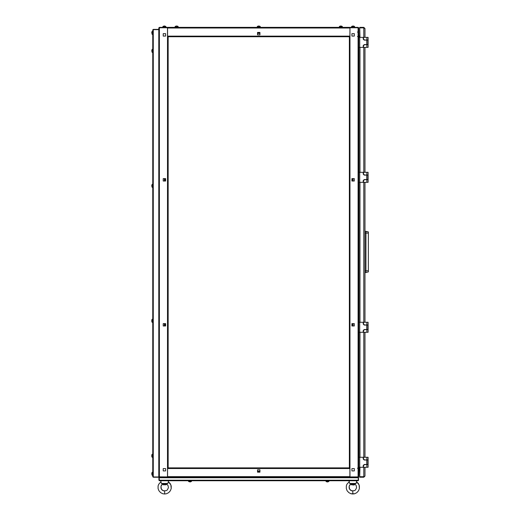 <?xml version="1.0" encoding="UTF-8"?>
<svg xmlns="http://www.w3.org/2000/svg" width="520" height="520" viewBox="0 0 520 520"><rect width="100%" height="100%" fill="white"/><g stroke="black" fill="none" stroke-linecap="round" stroke-linejoin="round"><path stroke-width="0.78" d="M349.349 406.588L349.349 467.883L349.973 467.883L349.973 477.256L358.098 477.256L358.098 476.879L349.973 476.879M349.915 27.755L358.098 27.748L358.098 27.372L349.973 27.372L349.973 36.745L349.349 36.745L349.349 69.921M349.915 467.883L349.915 477.256L167.583 477.256L167.583 467.883L349.349 467.883L349.349 36.745L167.583 36.745L167.583 27.372L159.399 27.372L159.399 27.748L167.525 27.748L167.525 36.745L178.705 36.745M358.222 476.873L358.599 480.253L358.098 480.753L159.399 480.753L158.899 480.253L158.899 477.757L159.399 477.256L167.525 477.256L167.525 467.883L168.149 467.883L168.149 36.745L170.086 36.745M167.583 27.755L167.525 27.372L349.973 27.372L349.915 36.745M359.723 47.366L363.22 47.366L363.22 45.617L364.221 44.616L367.848 44.616L367.848 40.118L364.221 40.118L363.22 39.117L363.22 37.369L359.723 37.369L359.723 47.366L358.722 47.366M358.722 37.369L359.723 37.369M368.095 37.369L368.095 39.995L366.847 39.995L366.847 37.369L368.095 37.369L368.095 47.366L366.847 47.366L366.847 44.739L368.095 44.739L368.095 47.366M359.723 182.332L363.22 182.332L363.22 180.583L364.221 179.582L367.848 179.582L367.848 175.084L364.221 175.084L363.22 174.083L363.22 172.334L359.723 172.334L359.723 182.332L358.722 182.332L358.722 183.644M358.722 51.051L358.722 172.334L359.723 172.334M368.095 172.334L368.095 174.961L366.847 174.961L366.847 172.334L368.095 172.334L368.095 182.332L366.847 182.332L366.847 179.706L368.095 179.706L368.095 182.332M359.723 332.293L363.22 332.293L363.22 330.544L364.221 329.543L367.848 329.543L367.848 325.046L364.221 325.046L363.22 324.044L363.22 322.296L359.723 322.296L359.723 332.293L358.722 332.293M358.722 322.296L359.723 322.296M368.095 322.296L368.095 324.922L366.847 324.922L366.847 322.296L368.095 322.296L368.095 332.293L366.847 332.293L366.847 329.667L368.095 329.667L368.095 332.293M359.723 467.259L363.22 467.259L363.22 465.51L364.221 464.51L367.848 464.51L367.848 460.012L364.221 460.012L363.22 459.01L363.22 457.262L359.723 457.262L359.723 467.259L358.722 467.259M358.722 457.262L359.723 457.262M368.095 457.262L368.095 459.882L366.847 459.882L366.847 457.262L368.095 457.262L368.095 467.259L366.847 467.259L366.847 464.633L368.095 464.633L368.095 467.259M364.969 272.558L365.969 272.558L365.969 231.316L368.342 231.953L368.342 270.81L364.969 270.81M365.969 272.558L368.342 271.921L368.342 270.81M165.899 27.118L165.899 26.54L165.899 27.118L165.899 26.54L162.897 26.54L162.897 27.118L162.955 26.429L165.841 26.429L164.573 26L165.841 26.429M164.222 26L164.573 26M163.625 26.098L162.955 26.429M175.143 27.118L175.201 26.429L178.087 26.429L177.417 26.098M176.469 26L176.819 26M175.87 26.098L175.201 26.429M339.352 27.118L339.411 26.429L342.297 26.429L341.029 26L342.297 26.429M340.672 26L341.029 26M340.08 26.098L339.411 26.429L340.074 26.098M351.598 27.118L351.656 26.429L354.543 26.429L353.873 26.098M352.924 26L353.275 26M352.326 26.098L351.656 26.429M257.25 27.118L257.309 26.429L260.189 26.429L259.519 26.098M258.57 26L258.928 26M257.978 26.098L257.309 26.429M167.863 483.503L168.35 481.728L170.196 483.561L171.197 485.934L171.197 488.631L170.358 490.776L168.656 492.648L166.536 493.721L164.645 494L164.645 491.004L162.396 490.282L161.493 489.353L160.927 488.04L161.109 485.797L162.792 483.873L161.466 485.108L160.907 486.486L161.493 489.353L163.566 490.854L166.328 490.62L167.31 489.938L168.422 487.669L168.031 485.459L166.504 483.873L167.863 483.503L161.434 483.503L162.792 483.873M166.147 483.951L163.15 483.951L163.15 484.763L166.147 484.763L166.504 483.873L166.147 483.951M356.063 483.503L356.551 481.728L358.397 483.561L359.398 485.934L359.398 488.631L358.56 490.776L356.856 492.648L354.738 493.721L352.846 494L352.846 491.004L350.597 490.282L349.694 489.353L349.128 488.04L349.31 485.797L350.994 483.873L349.668 485.108L349.109 486.486L349.694 489.353L351.767 490.854L354.529 490.62L355.511 489.938L356.623 487.669L356.232 485.459L354.705 483.873L356.063 483.503L349.635 483.503L350.994 483.873M354.348 483.951L351.351 483.951L351.351 484.763L354.348 484.763L354.705 483.873L354.107 485.004L351.351 484.763M328.926 481.442L327.815 481.878L328.926 481.442L326.04 481.442L326.703 481.78L325.981 481.332L328.926 481.442L328.978 480.753L325.981 480.753L325.981 481.332L325.981 480.753M327.659 481.878L327.301 481.878M152.776 457.262L152.087 457.204L152.087 454.318L151.756 455.585M152.776 454.259L152.198 454.259L152.198 457.262L151.756 455.936M152.776 322.296L152.087 322.238L152.087 319.351L151.756 320.619M152.776 319.293L152.198 319.293L152.198 322.296L151.756 320.97M152.776 187.33L152.087 187.272L152.087 184.386L151.756 185.653M152.776 184.327L152.198 184.327L152.198 187.33L151.756 186.004M152.776 52.364L152.087 52.306L152.087 49.419L151.756 50.687M152.776 49.368L152.198 49.368L152.198 52.364L151.756 51.044M152.776 34.372L152.087 34.313L152.087 31.428L151.749 32.09M152.087 34.313L151.756 32.097M152.776 475.254L152.087 475.196L152.087 472.31L151.756 473.577M152.087 475.196L151.756 473.935M163.15 484.763L166.147 484.763M191.516 480.753L191.458 481.442L188.572 481.442L189.241 481.774M190.197 481.878L189.839 481.878M190.788 481.774L190.353 481.878L190.788 481.774M175.143 26.54L178.087 26.429L178.145 27.118M339.352 26.54L342.355 26.54L342.355 27.118M351.598 26.54L354.543 26.429M257.25 26.54L260.189 26.429L260.247 27.118L260.247 26.54M152.198 34.372L152.087 31.428M152.198 475.254L152.087 472.31M190.794 481.78L191.516 481.332L188.572 481.442M168.337 481.748L170.905 484.926L171.197 488.631L170.358 490.776L168.656 492.648L166.536 493.721L164.645 494L162.747 493.714L160.628 492.642L158.931 490.769L158.093 488.625L158.106 485.921L158.698 484.244L160.947 481.728L160.901 480.753M356.538 481.748L359.106 484.926L359.398 488.631L358.56 490.776L356.856 492.648L354.738 493.721L350.948 493.714L348.829 492.642L347.132 490.769L346.3 488.625L346.307 485.921L346.899 484.244L349.147 481.728L349.102 480.753L349.635 483.503M164.645 494L162.747 493.714L160.628 492.642L158.931 490.769L158.093 488.625L158.106 485.921L158.698 484.244L160.947 481.728L161.434 483.503M352.846 494L350.948 493.714L348.829 492.642L347.132 490.769L346.3 488.625L346.307 485.921L346.899 484.244L349.147 481.728M358.976 467.259L358.722 476.632L358.722 468.754L358.976 468.13L359.723 468.13M359.97 467.259L359.723 476.716L359.723 468.507L358.976 468.507M358.462 476.827L358.384 477.185M358.722 476.632L358.722 27.995L358.098 27.748L358.098 476.879L358.644 476.925M358.345 27.768L358.722 27.995L358.722 38.428M351.91 325.358L352.664 325.358L352.664 323.609L352.664 325.358L351.91 325.358L351.91 323.609L352.664 323.609M352.664 181.019L352.664 179.27L351.91 179.27L352.664 179.27L352.664 181.019L351.91 181.019L351.91 179.27M353.1 178.646L354.289 178.646L354.289 181.019L353.1 181.019L353.1 178.646M351.91 470.945L351.91 468.572L354.289 468.572L354.289 470.945L351.91 470.945L354.289 470.945L354.289 468.572L351.91 468.572L351.91 470.945M353.1 323.609L354.289 323.609L354.289 325.981L353.1 325.981L353.1 323.609M351.91 36.056L351.91 33.683L354.289 33.683L354.289 36.056L351.91 36.056L354.289 36.056L354.289 33.683L351.91 33.683L351.91 36.056M349.973 27.748L358.131 27.748M358.722 40.053L358.722 44.681M358.722 46.306L358.722 48.678M358.722 186.017L358.722 297.173M349.349 128.531L349.349 207.389M349.349 269.12L349.349 344.851M349.349 72.3L349.349 73.047M349.349 75.419L349.349 76.174M349.349 78.546L349.349 79.293M349.349 81.672L349.349 82.42M349.349 84.792L349.349 85.547M349.349 87.919L349.349 88.666M349.349 91.039L349.349 91.793M349.349 94.166L349.349 94.913M349.349 97.292L349.349 98.04M349.349 100.412L349.349 101.166M349.349 103.538L349.349 104.286M349.349 106.665L349.349 107.413M349.349 109.785L349.349 110.539M349.349 112.912L349.349 113.659M349.349 116.038L349.349 116.785M349.349 119.158L349.349 119.912M349.349 122.284L349.349 123.032M349.349 125.411L349.349 126.159M349.349 209.761L349.349 210.509M349.349 212.888L349.349 213.636M349.349 216.008L349.349 216.762M349.349 219.135L349.349 219.882M349.349 222.261L349.349 223.008M349.349 225.381L349.349 226.135M349.349 228.508L349.349 229.255M349.349 231.628L349.349 232.381M349.349 234.754L349.349 235.502M349.349 237.881L349.349 238.628M349.349 241L349.349 241.755M349.349 244.127L349.349 244.875M349.349 247.254L349.349 248.001M349.349 250.374L349.349 251.128M349.349 253.5L349.349 254.248M349.349 256.627L349.349 257.374M349.349 259.747L349.349 260.5M349.349 262.873L349.349 263.62M349.349 266L349.349 266.747M349.349 347.224L349.349 347.978M349.349 350.35L349.349 351.098M349.349 353.476L349.349 354.224M349.349 356.597L349.349 357.351M349.349 359.723L349.349 360.471M349.349 362.85L349.349 363.597M349.349 365.969L349.349 366.724M349.349 369.096L349.349 369.844M349.349 372.216L349.349 372.97M349.349 375.343L349.349 376.09M349.349 378.469L349.349 379.216M349.349 381.589L349.349 382.343M349.349 384.716L349.349 385.463M349.349 387.842L349.349 388.59M349.349 390.962L349.349 391.716M349.349 394.089L349.349 394.836M349.349 397.215L349.349 397.963M349.349 400.335L349.349 401.089M349.349 403.462L349.349 404.209M351.91 323.609L351.91 325.981L354.289 325.981L354.289 323.609L351.91 323.609M351.91 178.646L351.91 181.019L354.289 181.019L354.289 178.646L351.91 178.646M359.723 36.491L358.976 36.491L358.722 35.867L359.723 36.12L359.723 27.905L359.97 37.369M358.976 37.369L358.976 36.12M358.741 36.095L358.722 32.461M358.098 37.291L358.098 27.748L358.553 27.573M259.935 471.192L259.935 469.82L259.935 471.192L259.935 469.82L257.562 469.82L257.562 472.193L259.935 472.193L259.935 469.82L257.562 469.82L257.562 471.192L257.562 469.82L257.562 471.192L259.935 471.192L257.562 471.192M257.562 471.634L259.935 471.634L259.935 472.193L257.562 472.193L257.562 471.634M159.231 477.23L159.399 476.879L167.525 476.879L159.354 476.873L159.231 477.23L158.776 476.632L159.367 476.879M153.14 476.964L152.776 476.756L152.776 29.868L153.276 29.373L158.776 29.373L158.776 27.995L158.776 29.653L153.133 29.66M165.588 179.27L164.834 179.27L164.834 181.019L164.834 179.27L165.588 179.27L165.588 181.019L164.834 181.019M164.834 323.609L164.834 325.358L165.588 325.358L164.834 325.358L164.834 323.609L165.588 323.609L165.588 325.358M164.398 325.981L163.209 325.981L163.209 323.609L164.398 323.609L164.398 325.981M165.588 33.683L165.588 36.056L163.209 36.056L163.209 33.683L165.588 33.683L163.209 33.683L163.209 36.056L165.588 36.056L165.588 33.683M164.398 181.019L163.209 181.019L163.209 178.646L164.398 178.646L164.398 181.019M165.588 468.572L165.588 470.945L163.209 470.945L163.209 468.572L165.588 468.572L163.209 468.572L163.209 470.945L165.588 470.945L165.588 468.572M159.399 474.507L159.399 27.748L158.776 27.995L158.776 476.97L153.276 476.97L153.276 29.653L152.776 29.868M168.149 412.834L168.149 410.462M168.149 409.708L168.149 407.335M168.149 300.365L168.149 297.986M168.149 281.619L168.149 279.24M168.149 172.269L168.149 169.897M168.149 169.15L168.149 166.77M168.149 94.166L168.149 91.793M168.149 91.039L168.149 88.666M168.149 75.419L168.149 73.047M165.588 181.019L165.588 178.646L163.209 178.646L163.209 181.019L165.588 181.019M165.588 325.981L165.588 323.609L163.209 323.609L163.209 325.981L165.588 325.981M159.035 27.801L159.399 27.372M159.276 27.755L159.113 27.437M341.913 36.745L347.412 36.745M182.578 36.745L184.958 36.745M188.078 36.745L188.832 36.745L188.078 36.745M191.952 36.745L197.451 36.745M201.325 36.745L203.697 36.745M207.571 36.745L209.95 36.745M213.824 36.745L228.696 36.745M232.57 36.745L238.069 36.745M241.189 36.745L241.943 36.745L241.189 36.745M245.063 36.745L253.689 36.745M257.562 36.745L259.935 36.745M263.062 36.745L263.809 36.745L263.062 36.745M266.936 36.745L269.308 36.745M272.435 36.745L273.182 36.745L272.435 36.745M276.308 36.745L281.808 36.745M284.928 36.745L285.682 36.745L284.928 36.745M288.054 36.745L288.802 36.745L288.054 36.745M291.928 36.745L294.3 36.745M298.175 36.745L303.673 36.745M307.548 36.745L322.419 36.745M325.546 36.745L326.293 36.745L325.546 36.745M329.42 36.745L334.919 36.745M338.039 36.745L338.793 36.745L338.039 36.745M257.562 32.435L257.562 34.807L259.935 34.807L259.935 32.435L257.562 32.435L257.562 32.994L259.935 32.994L259.935 32.435L257.562 32.435M349.915 27.372L167.583 27.372M259.935 33.43L259.935 34.807L259.935 33.43L257.562 33.43L259.935 33.43L259.935 34.807L257.562 34.807L257.562 33.43M345.04 36.745L344.292 36.745M332.54 36.745L331.793 36.745M320.047 36.745L319.293 36.745M316.921 36.745L316.173 36.745M313.794 36.745L313.047 36.745M310.674 36.745L309.92 36.745M301.301 36.745L300.547 36.745M279.428 36.745L278.681 36.745M251.316 36.745L250.562 36.745M248.19 36.745L247.442 36.745M235.69 36.745L234.942 36.745M226.317 36.745L225.569 36.745M223.197 36.745L222.443 36.745M220.071 36.745L219.323 36.745M216.944 36.745L216.197 36.745M195.078 36.745L194.331 36.745M176.332 36.745L175.584 36.745M173.206 36.745L172.458 36.745M152.776 476.756L153.251 476.97M153.276 29.653L158.776 29.653M153.276 477.256L158.776 477.256L153.276 477.003M359.97 332.293L359.97 457.262M359.97 182.332L359.97 322.296M363.799 467.259L363.799 476.716L359.723 476.716M363.799 27.372L363.799 27.872L359.723 27.872L359.723 27.372L363.799 27.372L364.969 28.548L363.799 27.905L359.723 27.905M359.97 172.334L359.97 47.366M363.799 476.716L364.969 476.079L363.799 477.256L359.723 477.256L359.723 476.756L363.799 476.756L363.799 477.256M364.969 28.548L364.969 37.369L364.969 28.548M364.969 47.366L364.969 172.334L364.969 47.366M364.969 182.332L364.969 322.296L364.969 182.332M364.969 332.293L364.969 457.262L364.969 332.293M364.969 467.259L364.969 476.079L364.969 467.259M366.847 37.369L363.474 37.369L363.474 38.994L364.468 39.995L366.847 39.995M366.847 44.739L364.468 44.739L363.474 45.741L363.474 47.366L366.847 47.366M366.847 172.334L363.474 172.334L363.474 173.959L364.468 174.961L366.847 174.961M366.847 179.706L364.468 179.706L363.474 180.707L363.474 182.332L366.847 182.332M366.847 322.296L363.474 322.296L363.474 323.921L364.468 324.922L366.847 324.922M366.847 329.667L364.468 329.667L363.474 330.668L363.474 332.293L366.847 332.293M366.847 457.262L363.474 457.262L363.474 458.887L364.468 459.882L366.847 459.882M366.847 464.633L364.468 464.633L363.474 465.634L363.474 467.259L366.847 467.259M364.969 231.316L368.342 231.953M357.409 468.175L358.443 468.429M358.761 468.631L358.722 472.257M357.409 32.038L358.345 32.246M358.488 36.264L357.409 36.543M158.899 480.253L159.204 477.594L159.399 480.753M358.098 480.753L358.599 477.757M358.345 477.757L358.066 477.256M358.312 480.279L358.312 477.757L159.185 477.757L159.432 477.256M349.973 477.256L167.525 477.256M357.975 27.372L159.523 27.372M354.601 27.118L354.601 26.54M168.35 481.728L168.395 480.753M356.551 481.728L356.597 480.753L356.551 481.728M326.709 481.774L327.145 481.878L326.709 481.774M152.087 457.204L151.749 456.534M152.087 454.318L151.749 454.987M152.087 322.238L151.749 321.568M152.087 319.351L151.749 320.021M151.756 32.695L151.756 33.046M188.519 480.753L188.519 481.332M358.098 27.748L358.098 473.818M358.098 471.946L358.098 467.428M358.098 271.479L358.098 270.478M358.098 267.982L358.098 267.358M358.098 262.36L358.098 261.729M358.098 259.233L358.098 258.232M349.973 36.745L349.973 467.883M358.976 457.262L358.976 332.293M358.976 322.296L358.976 182.332M358.976 172.334L358.976 47.366M349.915 468.507L167.583 468.507M167.583 476.632L349.915 476.632M159.399 476.879L159.399 30.693M159.399 33.618L159.399 48.685M159.399 51.617L159.399 183.651M159.399 186.583L159.399 318.617M159.399 321.542L159.399 453.635M159.399 456.508L159.399 471.575M167.525 467.883L167.525 36.745M167.583 36.12L349.915 36.12M349.915 27.995L167.583 27.995M363.799 27.905L363.799 37.369M363.799 47.366L363.799 172.334M363.799 182.332L363.799 322.296M363.799 332.293L363.799 457.262M366.724 44.616L366.724 40.118M366.724 179.582L366.724 175.084M366.724 329.543L366.724 325.046M366.724 464.51L366.724 460.012M364.969 233.071L368.342 233.071M358.312 480.253L159.185 480.253M152.776 31.369L152.198 31.369M152.776 472.257L152.198 472.257"/></g></svg>
